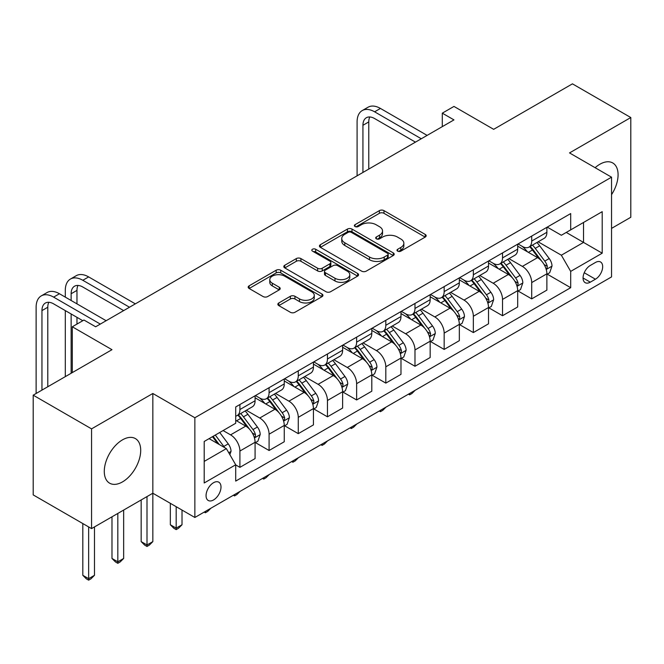 <?xml version="1.0" encoding="UTF-8"?>
<svg xmlns="http://www.w3.org/2000/svg" width="664" height="664" viewBox="0 0 664 664"><rect width="100%" height="100%" fill="white"/><g stroke="black" fill="none" stroke-linecap="round" stroke-linejoin="round"><path stroke-width="1" d="M397.661 251.141A2.266 1.311 0 0 0 400.873 251.141L425.217 237.081A3.237 1.867 0 0 0 426.163 235.762A3.237 1.867 0 0 0 425.217 234.433L383.975 210.629A3.237 1.867 0 0 0 379.385 210.629L355.041 224.681A2.266 1.311 0 0 0 354.377 225.611A2.266 1.311 0 0 0 355.041 226.532A2.266 1.311 0 0 0 358.253 226.532L361.399 224.714A10.367 5.984 0 0 1 376.065 224.714L379.501 226.698A10.367 5.984 0 0 1 382.539 230.931A10.367 5.984 0 0 1 379.501 235.164L376.355 236.982A2.266 1.311 0 0 0 375.691 237.911A2.266 1.311 0 0 0 376.355 238.832A2.266 1.311 0 0 0 379.559 238.832L382.713 237.015A10.367 5.984 0 0 1 397.379 237.015L400.815 238.998A10.367 5.984 0 0 1 403.853 243.232A10.367 5.984 0 0 1 400.815 247.464L397.661 249.291A2.266 1.311 0 0 0 396.997 250.212A2.266 1.311 0 0 0 397.661 251.141L397.661 249.291M122.491 481.898A25.747 14.865 120 0 0 139.315 459.214A25.747 14.865 120 0 0 135.365 438.572A25.747 14.865 120 0 0 122.491 439.85A25.747 14.865 120 0 0 105.667 462.542A25.747 14.865 120 0 0 109.618 483.176A25.747 14.865 120 0 0 122.491 481.898M611.544 194.66A25.747 14.865 120 0 0 612.747 162.962A25.747 14.865 120 0 0 599.866 164.24A25.747 14.865 120 0 0 595.127 167.702M213.534 499.959A10.566 6.1 120 0 0 220.431 490.654A10.566 6.1 120 0 0 218.813 482.189A10.566 6.1 120 0 0 213.534 482.711A10.566 6.1 120 0 0 206.628 492.016A10.566 6.1 120 0 0 208.247 500.482A10.566 6.1 120 0 0 213.534 499.959M278.797 302.967A3.237 1.867 0 0 0 277.851 304.286A3.237 1.867 0 0 0 278.797 305.606L290.367 312.287A3.237 1.867 0 0 0 294.949 312.287L321.99 296.683A3.237 1.867 0 0 0 322.936 295.356A3.237 1.867 0 0 0 321.99 294.036L280.748 270.223A3.237 1.867 0 0 0 276.166 270.223L249.124 285.835A3.237 1.867 0 0 0 248.178 287.155A3.237 1.867 0 0 0 249.124 288.475L263.102 296.551A3.237 1.867 0 0 0 267.683 296.551L279.253 289.869A3.237 1.867 0 0 0 280.208 288.541A3.237 1.867 0 0 0 279.253 287.221L272.323 283.221A8.665 5.005 0 0 1 269.783 279.677A8.665 5.005 0 0 1 275.137 275.054A8.665 5.005 0 0 1 284.582 276.141L311.74 291.82A8.665 5.005 0 0 1 314.271 295.356A8.665 5.005 0 0 1 308.926 299.979A8.665 5.005 0 0 1 299.481 298.9L294.949 296.285A3.237 1.867 0 0 0 290.367 296.285L278.797 302.967L278.797 305.606M611.544 228.391L630.8 217.269L630.8 117.536L572.443 83.847L493.659 129.331L453.969 106.423L442.299 113.162L453.969 119.893L95.641 326.779L83.971 320.04L72.301 326.779L72.301 372.595M91.557 428.869L91.557 528.602L152.836 493.219L152.836 393.486L91.557 428.869L33.2 395.171L111.984 349.687L72.301 326.779M152.836 393.486L194.859 417.747L611.544 177.18L611.544 276.913L194.859 517.48L194.859 417.747M630.8 117.536L569.521 152.919L611.544 177.18M361.631 271.144A3.237 1.867 0 0 0 366.213 271.144L393.254 255.54A3.237 1.867 0 0 0 394.2 254.212A3.237 1.867 0 0 0 393.254 252.893L352.003 229.08A3.237 1.867 0 0 0 347.421 229.08L320.388 244.692A3.237 1.867 0 0 0 319.434 246.012A3.237 1.867 0 0 0 320.388 247.332L361.631 271.144M313.391 251.631A2.266 1.311 0 0 1 315.69 251.946L315.69 249.257L357.622 273.46A3.237 1.867 0 0 1 358.568 274.788A3.237 1.867 0 0 1 357.622 276.108L330.581 291.72A3.237 1.867 0 0 1 325.999 291.72L284.756 267.907L284.756 265.26A3.237 1.867 0 0 0 283.81 266.588A3.237 1.867 0 0 0 284.756 267.907M284.756 265.26L296.327 258.578A3.237 1.867 0 0 1 300.908 258.578L317.633 268.239A3.237 1.867 0 0 0 322.223 268.239L329.892 263.807A3.237 1.867 0 0 0 330.846 262.479A3.237 1.867 0 0 0 329.892 261.159L312.478 251.108A2.266 1.311 0 0 1 311.814 250.179A2.266 1.311 0 0 1 313.217 248.967A2.266 1.311 0 0 1 315.69 249.257M91.557 528.602L33.2 494.904L33.2 395.171M595.434 262.488L590.296 265.451A10.234 5.91 120 0 0 583.614 274.473A10.234 5.91 120 0 0 585.183 282.673A10.234 5.91 120 0 0 590.296 282.167L595.434 279.204A10.234 5.91 120 0 0 602.124 270.182A10.234 5.91 120 0 0 600.555 261.981A10.234 5.91 120 0 0 595.434 262.488M547.227 227.113L561.354 235.263L570.691 229.877L570.691 213.567L235.703 406.966L235.703 423.275L204.197 441.469L204.197 482.977L235.703 464.783L235.703 481.093L570.691 287.695L570.691 271.385L561.354 255.208L538.139 241.812M570.691 229.877L602.206 211.675L602.206 253.191L570.691 271.385M147.001 496.589L147.001 544.978L152.836 541.608L152.836 493.219L194.859 517.48M442.299 113.162L442.299 126.633M566.251 232.433L583.531 242.41L583.531 222.465L602.206 211.675M561.354 255.208L583.531 242.41L602.206 253.191M204.197 461.414L226.366 448.615L209.094 438.638M235.703 464.916L239.911 467.348L239.911 451.039A13.205 7.628 -120 0 0 230.574 434.862L223.104 430.554M239.911 467.348L255.084 458.583L255.084 442.274A13.205 7.628 -120 0 0 245.746 426.105L235.703 420.312M255.432 442.614L269.086 450.499L269.086 434.19A13.205 7.628 -120 0 0 259.748 418.021L246.344 410.277M269.086 450.499L284.258 441.743L284.258 425.433A13.205 7.628 -120 0 0 274.921 409.256L255.084 397.802M284.615 425.765L298.269 433.65L298.269 417.341A13.205 7.628 -120 0 0 288.931 401.172L275.527 393.428M298.269 433.65L313.441 424.894L313.441 408.584A13.205 7.628 -120 0 0 304.104 392.407L284.258 380.953M313.79 408.924L327.452 416.809L327.452 400.5A13.205 7.628 -120 0 0 318.114 384.323L304.701 376.588M327.452 416.809L342.624 408.045L342.624 391.735A13.205 7.628 -120 0 0 333.286 375.567L313.441 364.113M342.973 392.075L356.626 399.96L356.626 383.651A13.205 7.628 -120 0 0 347.289 367.474L333.884 359.739M356.626 399.96L371.798 391.196L371.798 374.894A13.205 7.628 -120 0 0 362.461 358.718L342.624 347.264M372.147 375.226L385.809 383.111L385.809 366.802A13.205 7.628 -120 0 0 376.471 350.633L363.067 342.89M385.809 383.111L400.981 374.355L400.981 358.045A13.205 7.628 -120 0 0 391.644 341.869L371.798 330.415M401.33 358.377L414.983 366.262L414.983 349.961A13.205 7.628 -120 0 0 405.646 333.784L392.241 326.041M414.983 366.262L430.164 357.506L430.164 341.196A13.205 7.628 -120 0 0 420.827 325.028L400.981 313.566M430.513 341.537L444.166 349.422L444.166 333.112A13.205 7.628 -120 0 0 434.829 316.935L421.424 309.2M444.166 349.422L459.339 340.657L459.339 324.347A13.205 7.628 -120 0 0 450.001 308.179L430.164 296.725M459.687 324.688L473.349 332.573L473.349 316.263A13.205 7.628 -120 0 0 464.011 300.095L450.599 292.351M473.349 332.573L488.521 323.808L488.521 307.507A13.205 7.628 -120 0 0 479.184 291.33L459.339 279.876M488.87 307.839L502.524 315.724L502.524 299.414A13.205 7.628 -120 0 0 493.186 283.246L479.781 275.502M502.524 315.724L517.696 306.967L517.696 290.658A13.205 7.628 -120 0 0 508.358 274.481L488.521 263.027M518.053 290.998L531.706 298.875L531.706 282.573A13.205 7.628 -120 0 0 522.369 266.397L508.964 258.661M531.706 298.875L546.879 290.118L546.879 273.809A13.205 7.628 -120 0 0 537.541 257.64L517.696 246.178M518.053 243.954L522.369 246.452A13.205 7.628 -120 0 0 528.967 247.108A13.205 7.628 -120 0 0 531.706 241.057L531.706 236.077M488.87 260.803L493.186 263.301A13.205 7.628 -120 0 0 499.793 263.948A13.205 7.628 -120 0 0 502.524 257.906L502.524 252.918M459.687 277.652L464.011 280.142A13.205 7.628 -120 0 0 470.61 280.797A13.205 7.628 -120 0 0 473.349 274.755L473.349 269.767M430.513 294.501L434.829 296.991A13.205 7.628 -120 0 0 441.435 297.646A13.205 7.628 -120 0 0 444.166 291.604L444.166 286.616M401.33 311.341L405.646 313.84A13.205 7.628 -120 0 0 412.253 314.495A13.205 7.628 -120 0 0 414.983 308.445L414.983 303.456M372.147 328.19L376.471 330.689A13.205 7.628 -120 0 0 383.07 331.336A13.205 7.628 -120 0 0 385.809 325.294L385.809 320.305M342.973 345.039L347.289 347.529A13.205 7.628 -120 0 0 353.895 348.185A13.205 7.628 -120 0 0 356.626 342.143L356.626 337.154M313.79 361.888L318.114 364.378A13.205 7.628 -120 0 0 324.713 365.034A13.205 7.628 -120 0 0 327.452 358.983L327.452 354.003M284.615 378.729L288.931 381.227A13.205 7.628 -120 0 0 295.53 381.875A13.205 7.628 -120 0 0 298.269 375.832L298.269 370.844M255.432 395.578L259.748 398.068A13.205 7.628 -120 0 0 266.355 398.724A13.205 7.628 -120 0 0 269.086 392.681L269.086 387.693M547.227 274.149L570.691 287.695M528.967 247.108L544.148 238.343A13.205 7.628 -120 0 0 546.879 232.3L546.879 227.312M499.793 263.948L514.965 255.192A13.205 7.628 -120 0 0 517.696 249.149L517.696 244.161M470.61 280.797L485.782 272.041A13.205 7.628 -120 0 0 488.521 265.99L488.521 261.01M441.435 297.646L456.608 288.882A13.205 7.628 -120 0 0 459.339 282.839L459.339 277.851M412.253 314.495L427.425 305.731A13.205 7.628 -120 0 0 430.164 299.688L430.164 294.7M383.07 331.336L398.242 322.579A13.205 7.628 -120 0 0 400.981 316.537L400.981 311.549M353.895 348.185L369.068 339.428A13.205 7.628 -120 0 0 371.798 333.378L371.798 328.389M324.713 365.034L339.885 356.269A13.205 7.628 -120 0 0 342.624 350.227L342.624 345.238M295.53 381.875L310.711 373.118A13.205 7.628 -120 0 0 313.441 367.076L313.441 362.087M266.355 398.724L281.528 389.967A13.205 7.628 -120 0 0 284.258 383.916L284.258 378.936M235.703 416.104A13.205 7.628 -120 0 0 237.172 415.573L252.345 406.808A13.205 7.628 -120 0 0 255.084 400.765L255.084 395.777M237.172 415.573A13.205 7.628 -120 0 0 239.911 409.53L239.911 404.542M226.366 448.615L235.703 464.783M398.566 251.457L400.815 250.162A10.367 5.984 0 0 0 403.853 245.929L403.853 243.232M382.539 230.931L382.539 233.628A10.367 5.984 0 0 1 379.501 237.861L377.26 239.156M425.176 237.106L383.975 213.318A3.237 1.867 0 0 0 379.385 213.318L355.945 226.856M393.204 255.565L352.003 231.777A3.237 1.867 0 0 0 347.421 231.777L320.43 247.357M387.519 255.142A2.266 1.311 0 0 0 388.183 254.212A2.266 1.311 0 0 0 387.519 253.291L351.322 232.383A2.266 1.311 0 0 0 348.11 232.383L344.79 234.309A10.367 5.984 0 0 0 341.752 238.542A10.367 5.984 0 0 0 344.79 242.775L369.533 257.059A10.367 5.984 0 0 0 384.199 257.059L387.519 255.142L387.519 257.839A2.266 1.311 0 0 0 388.183 256.91L388.183 254.212M341.752 238.542L341.752 241.231A10.367 5.984 0 0 0 344.79 245.464L344.79 242.775M387.519 257.839L384.199 259.757A10.367 5.984 0 0 1 369.533 259.757L344.79 245.464M284.798 267.932L296.327 261.276L296.327 258.578M330.846 262.479L330.846 265.177A3.237 1.867 0 0 1 329.892 266.505L322.223 270.937A3.237 1.867 0 0 1 317.633 270.937L300.908 261.276A3.237 1.867 0 0 0 296.327 261.276M315.69 251.946L357.581 276.133M334.996 278.257A8.665 5.005 0 0 0 344.442 279.345A8.665 5.005 0 0 0 349.787 274.722A8.665 5.005 0 0 0 347.255 271.178L337.685 265.658A3.237 1.867 0 0 0 333.104 265.658L325.426 270.09A3.237 1.867 0 0 0 324.48 271.41A3.237 1.867 0 0 0 325.426 272.738L334.996 278.257L334.996 280.955A8.665 5.005 0 0 0 344.442 282.042A8.665 5.005 0 0 0 349.787 277.419L349.787 274.722M324.48 271.41L324.48 274.107A3.237 1.867 0 0 0 325.426 275.427L325.426 272.738M334.996 280.955L325.426 275.427M314.271 295.356L314.271 298.053A8.665 5.005 0 0 1 308.926 302.676A8.665 5.005 0 0 1 299.481 301.589L294.949 298.974A3.237 1.867 0 0 0 290.367 298.974L278.838 305.631M269.783 279.677L269.783 282.374A8.665 5.005 0 0 0 272.323 285.918L272.323 283.221M279.212 289.894L272.323 285.918M321.949 296.708L280.748 272.921A3.237 1.867 0 0 0 276.166 272.921L249.166 288.5M546.879 274.348L549.684 272.73L552.016 265.99A8.748 5.055 -120 0 0 549.219 258.545L539.683 245.813A25.257 14.583 -120 0 0 536.927 242.509M527.44 251.805A25.257 14.583 -120 0 0 522.269 246.394M546.082 268.995L547.103 267.891L547.294 266.364A8.748 5.055 -120 0 0 544.787 261.101L535.25 248.369A25.257 14.583 -120 0 0 532.495 245.074M530.146 246.427A20.966 12.101 60 0 1 533.582 250.345L541.658 261.118M529.689 246.693A25.257 14.583 60 0 1 532.445 249.988L538.786 258.454M415.141 390.299L411.954 393.495L409.622 394.839L408.451 394.167M409.622 393.486L409.622 394.839M357.091 175.827L357.091 121.919A24.759 14.293 60 0 1 362.22 110.581L368.055 107.219A24.759 14.293 60 0 1 380.439 108.439L427.126 135.398M362.22 110.581A24.759 14.293 60 0 1 374.604 111.809L421.291 138.768M415.457 142.137L374.604 118.549A16.509 9.528 -120 0 0 366.345 117.735A16.509 9.528 -120 0 0 362.934 125.288L362.934 172.457M369.798 116.972A16.509 9.528 -120 0 0 368.769 121.919L368.769 169.088M517.696 291.197L520.501 289.579L522.834 282.839A8.748 5.055 -120 0 0 520.045 275.394L510.508 262.662A25.257 14.583 -120 0 0 507.752 259.358M498.266 268.654A25.257 14.583 -120 0 0 493.095 263.243M516.899 285.835L517.92 284.74L518.111 283.213A8.748 5.055 -120 0 0 515.604 277.95L506.068 265.218A25.257 14.583 -120 0 0 503.312 261.915M500.963 263.276A20.966 12.101 60 0 1 504.408 267.185L512.475 277.959M500.515 263.533A25.257 14.583 60 0 1 503.27 266.837L509.612 275.303M385.958 407.148L382.771 410.335L380.439 411.688L379.268 411.016M380.439 410.335L380.439 411.688M488.521 308.046L491.319 306.428L493.651 299.688A8.748 5.055 -120 0 0 490.862 292.235L481.325 279.502A25.257 14.583 -120 0 0 478.57 276.207M469.083 285.503A25.257 14.583 -120 0 0 463.912 280.092M487.725 302.684L488.737 301.589L488.928 300.062A8.748 5.055 -120 0 0 486.43 294.799L476.893 282.067A25.257 14.583 -120 0 0 474.137 278.764M471.78 280.125A20.966 12.101 60 0 1 475.225 284.034L483.292 294.808M471.332 280.382A25.257 14.583 60 0 1 474.088 283.686L480.429 292.143M356.784 423.997L353.597 427.184L351.256 428.537L350.086 427.857M351.256 427.184L351.256 428.537M459.339 324.887L462.144 323.268L464.476 316.537A8.748 5.055 -120 0 0 461.679 309.084L452.142 296.351A25.257 14.583 -120 0 0 449.387 293.048M439.9 302.344A25.257 14.583 -120 0 0 434.729 296.933M458.542 319.533L459.563 318.429L459.754 316.902A8.748 5.055 -120 0 0 457.247 311.648L447.71 298.908A25.257 14.583 -120 0 0 444.955 295.613M442.606 296.966A20.966 12.101 60 0 1 446.042 300.883L454.118 311.657M442.149 297.231A25.257 14.583 60 0 1 444.905 300.526L451.246 308.992M327.601 440.838L324.414 444.033L322.082 445.378L320.911 444.706M322.082 444.033L322.082 445.378M430.164 341.736L432.961 340.117L435.293 333.378A8.748 5.055 -120 0 0 432.505 325.933L422.968 313.2A25.257 14.583 -120 0 0 420.212 309.897M410.726 319.193A25.257 14.583 -120 0 0 405.555 313.781M429.367 336.374L430.38 335.278L430.571 333.751A8.748 5.055 -120 0 0 428.064 328.489L418.527 315.757A25.257 14.583 -120 0 0 415.772 312.462M413.423 313.815A20.966 12.101 60 0 1 416.868 317.724L424.935 328.506M412.975 314.072A25.257 14.583 60 0 1 415.73 317.375L422.072 325.841M298.426 457.687L295.231 460.882L292.899 462.227L291.728 461.555M292.899 460.874L292.899 462.227M400.981 358.585L403.778 356.966L406.119 350.227A8.748 5.055 -120 0 0 403.322 342.773L393.785 330.041A25.257 14.583 -120 0 0 391.03 326.746M381.543 336.042A25.257 14.583 -120 0 0 376.372 330.63M400.184 353.223L401.197 352.127L401.396 350.6A8.748 5.055 -120 0 0 398.89 345.338L389.353 332.606A25.257 14.583 -120 0 0 386.597 329.303M384.248 330.664A20.966 12.101 60 0 1 387.685 334.573L395.761 345.346M383.792 330.921A25.257 14.583 60 0 1 386.548 334.224L392.889 342.69M269.244 474.536L266.056 477.723L263.716 479.076L262.554 478.395M263.716 477.723L263.716 479.076M371.798 375.434L374.604 373.815L376.936 367.076A8.748 5.055 -120 0 0 374.147 359.622L364.602 346.89A25.257 14.583 -120 0 0 361.847 343.595M352.36 352.883A25.257 14.583 -120 0 0 347.197 347.479M371.002 370.072L372.023 368.976L372.213 367.449A8.748 5.055 -120 0 0 369.707 362.187L360.17 349.455A25.257 14.583 -120 0 0 357.415 346.151M355.066 347.513A20.966 12.101 60 0 1 358.502 351.422L366.578 362.195M354.618 347.77A25.257 14.583 60 0 1 357.373 351.073L363.714 359.531M240.061 491.385L236.874 494.572L234.541 495.917L233.371 495.244M234.541 494.572L234.541 495.917M342.624 392.275L345.421 390.656L347.753 383.916A8.748 5.055 -120 0 0 344.965 376.471L335.428 363.739A25.257 14.583 -120 0 0 332.672 360.436M323.185 369.732A25.257 14.583 -120 0 0 318.014 364.32M341.827 386.921L342.84 385.817L343.031 384.29A8.748 5.055 -120 0 0 340.532 379.028L330.987 366.296A25.257 14.583 -120 0 0 328.232 363M325.883 364.353A20.966 12.101 60 0 1 329.327 368.271L337.395 379.044M325.435 364.619A25.257 14.583 60 0 1 328.19 367.914L334.531 376.38M210.886 508.226L207.691 511.421L205.359 512.766L204.188 512.093M205.359 511.421L205.359 512.766M313.441 409.124L316.247 407.505L318.579 400.765A8.748 5.055 -120 0 0 315.782 393.32L306.245 380.588A25.257 14.583 -120 0 0 303.489 377.285M294.003 386.581A25.257 14.583 -120 0 0 288.832 381.169M312.644 403.762L313.665 402.666L313.856 401.139A8.748 5.055 -120 0 0 311.35 395.877L301.813 383.145A25.257 14.583 -120 0 0 299.057 379.841M296.708 381.202A20.966 12.101 60 0 1 300.145 385.112L308.221 395.893M296.252 381.46A25.257 14.583 60 0 1 299.007 384.763L305.349 393.229M176.184 506.698L176.184 528.129L182.019 524.759L182.019 510.068M182.019 524.759L178.516 528.27L176.184 529.615L173.843 528.27L170.341 524.759L170.341 503.329M170.341 524.759L176.184 528.129L176.184 529.615M284.258 425.973L287.064 424.354L289.396 417.614A8.748 5.055 -120 0 0 286.607 410.161L277.071 397.429A25.257 14.583 -120 0 0 274.315 394.134M264.828 403.43A25.257 14.583 -120 0 0 259.657 398.018M283.462 420.611L284.482 419.515L284.673 417.988A8.748 5.055 -120 0 0 282.167 412.726L272.63 399.994A25.257 14.583 -120 0 0 269.874 396.69M267.526 398.051A20.966 12.101 60 0 1 270.97 401.961L279.038 412.734M267.077 398.309A25.257 14.583 60 0 1 269.833 401.612L276.174 410.078M152.836 541.608L149.334 545.111L147.001 546.464L144.669 545.111L141.166 541.608L141.166 499.959M141.166 541.608L147.001 544.978L147.001 546.464M255.084 442.813L257.881 441.203L260.213 434.464A8.748 5.055 -120 0 0 257.424 427.01L247.888 414.278A25.257 14.583 -120 0 0 245.132 410.974M254.287 437.46L255.3 436.356L255.491 434.837A8.748 5.055 -120 0 0 252.992 429.575L243.456 416.843A25.257 14.583 -120 0 0 240.7 413.539M238.343 414.892A20.966 12.101 60 0 1 241.787 418.81L249.855 429.583M237.895 415.158A25.257 14.583 60 0 1 240.65 418.453L246.991 426.919M117.818 513.438L117.818 561.827L123.653 558.457L123.653 510.068M123.653 558.457L120.159 561.96L117.818 563.304L115.486 561.96L111.984 558.457L111.984 516.808M111.984 558.457L117.818 561.827L117.818 563.304M65.296 297.123L65.296 290.384A24.759 14.293 60 0 1 70.425 279.054L76.26 275.684A24.759 14.293 60 0 1 88.644 276.913L135.332 303.863M70.425 279.054A24.759 14.293 60 0 1 82.809 280.283L129.497 307.233M123.653 310.603L82.809 287.014A16.509 9.528 -120 0 0 74.551 286.201A16.509 9.528 -120 0 0 71.131 293.754L71.131 300.493M78.003 285.437A16.509 9.528 -120 0 0 76.966 290.384L76.966 303.863M71.131 313.972L71.131 373.276M76.966 317.342L76.966 324.082M65.296 376.646L65.296 310.603M229.868 454.674L231.039 451.304A8.748 5.055 -120 0 0 228.242 443.859L219.734 432.496M224.606 447.594A8.748 5.055 -120 0 0 223.809 446.416L215.302 435.053M213.111 436.323L219.22 444.49M212.497 436.671L217.684 443.602M88.644 526.917L88.644 578.676L94.479 575.306L94.479 526.917M94.479 575.306L90.976 578.809L88.644 580.153L86.303 578.809L82.809 575.306L82.809 523.547M82.809 575.306L88.644 578.676L88.644 580.153M36.122 393.486L36.122 307.233A24.759 14.293 60 0 1 41.243 295.903L47.086 292.534A24.759 14.293 60 0 1 59.461 293.754L106.149 320.712M41.243 295.903A24.759 14.293 60 0 1 53.626 297.123L100.314 324.082M82.809 320.712L53.626 303.863A16.509 9.528 -120 0 0 45.376 303.05A16.509 9.528 -120 0 0 41.956 310.603L41.956 390.117M48.821 302.286A16.509 9.528 -120 0 0 47.791 307.233L47.791 386.747M230.574 434.862L245.746 426.105M259.748 418.021L274.921 409.256M288.931 401.172L304.104 392.407M318.114 384.323L333.286 375.567M347.289 367.474L362.461 358.718M376.471 350.633L391.644 341.869M405.646 333.784L420.827 325.028M434.829 316.935L450.001 308.179M464.011 300.095L479.184 291.33M493.186 283.246L508.358 274.481M522.369 266.397L537.541 257.64M531.706 241.057L546.879 232.3M531.706 282.573L546.879 273.809M502.524 299.414L517.696 290.658M502.524 257.906L517.696 249.149M473.349 316.263L488.521 307.507M473.349 274.755L488.521 265.99M444.166 333.112L459.339 324.347M444.166 291.604L459.339 282.839M414.983 349.961L430.164 341.196M414.983 308.445L430.164 299.688M385.809 366.802L400.981 358.045M385.809 325.294L400.981 316.537M356.626 383.651L371.798 374.894M356.626 342.143L371.798 333.378M327.452 400.5L342.624 391.735M327.452 358.983L342.624 350.227M298.269 417.341L313.441 408.584M298.269 375.832L313.441 367.076M269.086 434.19L284.258 425.433M269.086 392.681L284.258 383.916M239.911 451.039L255.084 442.274M239.911 409.53L255.084 400.765M584.237 272.738L595.434 279.204M583.058 277.992L590.296 282.167M400.815 250.162L400.815 247.464M376.355 238.832L376.355 236.982M379.501 237.861L379.501 235.164M355.041 226.532L355.041 224.681M379.385 213.318L379.385 210.629M383.975 213.318L383.975 210.629M425.217 237.081L425.217 234.433M320.388 247.332L320.388 244.692M347.421 231.777L347.421 229.08M352.003 231.777L352.003 229.08M393.254 255.54L393.254 252.893M369.533 259.757L369.533 257.059M384.199 259.757L384.199 257.059M300.908 261.276L300.908 258.578M317.633 270.937L317.633 268.239M322.223 270.937L322.223 268.239M329.892 266.505L329.892 263.807M357.622 276.108L357.622 273.46M290.367 298.974L290.367 296.285M294.949 298.974L294.949 296.285M299.481 301.589L299.481 298.9M279.253 289.869L279.253 287.221M249.124 288.475L249.124 285.835M276.166 272.921L276.166 270.223M280.748 272.921L280.748 270.223M321.99 296.683L321.99 294.036M546.223 269.468L551.958 266.164M535.25 248.369L539.683 245.813M528.37 252.345L532.445 249.988M544.787 261.101L549.219 258.545M544.09 264.521L547.294 266.364M380.439 108.439L374.604 111.809M368.769 121.919L362.934 125.288M517.048 286.317L522.775 283.005M506.068 265.218L510.508 262.662M499.187 269.186L503.27 266.837M515.604 277.95L520.045 275.394M514.915 281.37L518.111 283.213M487.866 303.166L493.601 299.854M476.893 282.067L481.325 279.502M470.012 286.035L474.088 283.686M486.43 294.799L490.862 292.235M485.733 298.211L488.928 300.062M458.683 320.015L464.418 316.703M447.71 298.908L452.142 296.351M440.83 302.884L444.905 300.526M457.247 311.648L461.679 309.084M456.558 315.06L459.754 316.902M429.508 336.856L435.235 333.552M418.527 315.757L422.968 313.2M411.655 319.733L415.73 317.375M428.064 328.489L432.505 325.933M427.375 331.909L430.571 333.751M400.326 353.704L406.061 350.393M389.353 332.606L393.785 330.041M382.472 336.573L386.548 334.224M398.89 345.338L403.322 342.773M398.192 348.758L401.396 350.6M371.151 370.553L376.878 367.242M360.17 349.455L364.602 346.89M353.289 353.422L357.373 351.073M369.707 362.187L374.147 359.622M369.018 365.598L372.213 367.449M341.968 387.394L347.695 384.091M330.987 366.296L335.428 363.739M324.115 370.271L328.19 367.914M340.532 379.028L344.965 376.471M339.835 382.447L343.031 384.29M312.786 404.243L318.521 400.94M301.813 383.145L306.245 380.588M294.932 387.12L299.007 384.763M311.35 395.877L315.782 393.32M310.652 399.296L313.856 401.139M283.611 421.092L289.338 417.781M272.63 399.994L277.071 397.429M265.749 403.961L269.833 401.612M282.167 412.726L286.607 410.161M281.478 416.137L284.673 417.988M254.428 437.941L260.163 434.629M243.456 416.843L247.888 414.278M236.575 420.81L240.65 418.453M252.992 429.575L257.424 427.01M252.295 432.986L255.491 434.837M88.644 276.913L82.809 280.283M76.966 290.384L71.131 293.754M228.765 452.757L230.981 451.478M223.809 446.416L228.242 443.859M59.461 293.754L53.626 297.123M47.791 307.233L41.956 310.603"/></g></svg>
